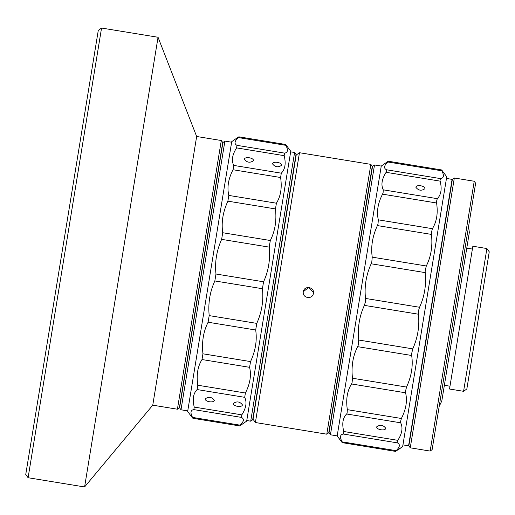 <?xml version="1.0" encoding="UTF-8"?>
<svg xmlns="http://www.w3.org/2000/svg" width="515" height="515" viewBox="0 0 515 515"><rect width="100%" height="100%" fill="white"/><g stroke="black" fill="none" stroke-linecap="round" stroke-linejoin="round"><path stroke-width="0.77" d="M371.901 170.311L329.671 428.879M454.327 178.003L410.255 447.818L408.846 445.855L452.363 179.413L454.327 178.003L474.225 181.254L475.635 183.218L432.664 446.318L432.117 449.659L430.154 451.069L474.225 181.254M468.566 226.497L469.339 232.394L441.793 401.031L439.186 406.374M478.049 320.382L489.25 251.809L486.9 248.539L463.577 391.316L466.848 388.96L478.049 320.382M486.9 248.539L472.847 246.241L461.183 317.633L449.524 389.018L463.577 391.316M449.981 386.205L444.361 385.291M472.384 249.054L466.764 248.133M410.255 447.818L430.154 451.069M299.466 152.71L296.196 155.06L253.039 419.255L255.395 422.525L326.78 434.184L368.676 177.72L370.852 164.369L299.466 152.71L255.395 422.525M313.423 293.376C314.671 286.919 304.243 285.143 303.303 291.722C302.08 298.204 312.502 299.93 313.423 293.376M303.303 291.722L308.704 287.434L313.487 292.391M326.78 434.184L328.744 432.774L372.268 166.332L370.852 164.369M350.786 299.595L329.027 432.819L330.437 434.782L374.508 164.967L372.545 166.377L350.786 299.595M381.255 166.068L387.872 161.459L388.213 161.536L387.789 161.98C383.978 165.695 383.553 168.289 386.514 169.776L386.604 171.411L386.102 172.313C381.789 179.085 380.836 184.924 383.237 189.835L383.096 192.88L382.536 194.161C377.823 203.348 376.426 211.91 378.338 219.847L378.004 224.044L377.398 225.583C372.442 236.321 370.723 246.846 372.242 257.159L371.785 262.135L371.161 263.783C366.107 275.074 364.221 286.623 365.502 298.443L365.399 301.983L364.369 305.376C359.399 316.171 357.507 327.72 358.704 340.029L358.208 345.23L357.622 346.659C352.897 355.949 351.178 366.474 352.466 378.235L352.067 382.851L351.533 383.965C347.194 390.885 345.79 399.447 347.335 409.657L347.091 413.288L346.627 413.983C342.784 417.871 341.831 423.71 343.763 431.506L343.737 433.836L343.351 434.042C340.067 434.506 339.643 437.1 342.076 441.838L342.295 442.662L341.992 442.353L337.183 435.883L381.255 166.068L374.508 164.967M340.692 440.769L337.183 435.883L330.437 434.782M397.78 450.091L402.666 446.576L395.565 451.398L342.295 442.662M387.872 161.459L388.213 161.536M402.666 446.576L446.737 176.761L441.928 170.291M395.662 451.378L396.132 450.664C399.949 446.956 400.367 444.355 397.406 442.868L397.104 442.552L397.818 440.331C402.131 433.559 403.091 427.72 400.683 422.809L400.458 422.004L401.385 418.483C406.097 409.296 407.494 400.734 405.582 392.797L405.434 391.567L406.522 387.061C411.485 376.323 413.204 365.798 411.678 355.492L411.575 353.947L412.76 348.861C417.813 337.57 419.699 326.021 418.418 314.208L418.521 310.661L419.551 307.268C424.527 296.479 426.414 284.924 425.216 272.615L425.152 270.851L426.298 265.985C431.023 256.695 432.742 246.17 431.454 234.409L431.37 232.761L432.388 228.679C436.726 221.759 438.13 213.197 436.585 202.987L436.463 201.597L437.293 198.661C441.136 194.773 442.089 188.934 440.158 181.138L439.971 180.128L440.57 178.608C443.853 178.145 444.278 175.544 441.844 170.806L441.58 170.253M385.748 428.255C385.568 431.267 376.008 429.742 376.755 426.787C380.192 424.45 383.192 424.939 385.748 428.255M424.869 188.748C421.431 191.084 418.438 190.595 415.875 187.28C416.062 184.267 425.615 185.799 424.869 188.748M402.942 444.889L408.562 445.81L430.328 312.592L452.086 179.368L446.466 178.447M250.708 421.18L294.593 152.485L296.009 154.448L252.672 419.77L250.708 421.18L246.775 420.536M285.941 144.812L290.75 151.281L282.458 202.073L246.679 421.096L240.061 425.705L240.145 425.184C243.962 421.47 244.387 418.869 241.419 417.388L241.831 414.852C246.151 408.073 247.103 402.234 244.696 397.329L245.404 393.003C250.11 383.81 251.513 375.248 249.595 367.317L250.535 361.582C255.498 350.837 257.217 340.312 255.691 330.006L256.773 323.381C261.826 312.084 263.719 300.528 262.431 288.722L263.564 281.789C268.54 270.987 270.427 259.438 269.229 247.136L270.311 240.505C275.036 231.209 276.761 220.684 275.467 208.929L276.407 203.2C280.746 196.273 282.143 187.711 280.598 177.508L281.306 173.182C285.149 169.293 286.108 163.448 284.171 155.659L284.583 153.122C287.866 152.659 288.291 150.058 285.857 145.327L285.941 144.812L285.857 145.327L238.265 137.556C234.454 141.264 234.029 143.865 236.997 145.352L236.578 147.889C232.265 154.655 231.312 160.5 233.72 165.412L233.012 169.738C228.299 178.917 226.903 187.479 228.815 195.423L227.881 201.159C222.918 211.884 221.199 222.409 222.718 232.728L221.637 239.359C216.583 250.644 214.697 262.193 215.978 274.012L214.845 280.952C209.875 291.735 207.989 303.29 209.187 315.605L208.099 322.236C203.374 331.518 201.655 342.044 202.942 353.811L202.009 359.541C197.67 366.455 196.267 375.017 197.811 385.233L197.103 389.559C193.26 393.441 192.307 399.28 194.245 407.082L193.827 409.612C190.544 410.075 190.119 412.676 192.552 417.414L192.468 417.929L187.66 411.459L231.177 145.024L231.731 141.644L238.355 137.035L238.265 137.556L238.355 137.035M181.003 409.792L179.593 407.829L222.931 142.513L224.894 141.104L181.003 409.792L187.75 410.893M231.641 142.204L224.894 141.104M240.061 425.705L240.145 425.184L192.552 417.414L192.468 417.929M205.311 398.784C208.749 396.447 211.749 396.936 214.304 400.252C214.118 403.264 204.564 401.732 205.311 398.784M233.417 403.374C236.855 401.037 239.855 401.526 242.411 404.842C242.224 407.854 232.671 406.322 233.417 403.374M244.432 159.277C244.619 156.264 254.172 157.79 253.425 160.744C249.987 163.081 246.988 162.592 244.432 159.277M272.538 163.867C272.725 160.854 282.278 162.386 281.531 165.334C278.094 167.671 275.094 167.182 272.538 163.867M294.593 152.485L290.66 151.841M98.281 30.391L25.75 474.463L28.1 477.733L101.552 28.042L98.281 30.391M221.296 140.518L177.411 409.206L179.368 407.796L222.705 142.475L221.296 140.518L196.653 136.488L158.047 37.267L84.595 486.958L28.1 477.733M158.047 37.267L101.552 28.042M196.653 136.488L152.762 405.176L84.595 486.958M177.411 409.206L152.762 405.176M396.132 450.664L342.076 441.838M397.406 442.868L343.351 434.042M397.818 440.331L343.763 431.506M400.683 422.809L346.627 413.983M401.385 418.483L347.335 409.657M405.582 392.797L351.533 383.965M406.522 387.061L352.466 378.235M411.678 355.492L357.622 346.659M412.76 348.861L358.704 340.029M418.418 314.208L364.369 305.376M419.551 307.268L365.502 298.443M425.216 272.615L371.161 263.783M426.298 265.985L372.242 257.159M431.454 234.409L377.398 225.583M432.388 228.679L378.338 219.847M436.585 202.987L382.536 194.161M437.293 198.661L383.237 189.835M440.158 181.138L386.102 172.313M440.57 178.608L386.514 169.776M441.844 170.806L387.789 161.98M241.419 417.388L193.827 409.612M241.831 414.852L194.245 407.082M244.696 397.329L197.103 389.559M245.404 393.003L197.811 385.233M249.595 367.317L202.009 359.541M250.535 361.582L202.942 353.811M255.691 330.006L208.099 322.236M256.773 323.381L209.187 315.605M262.431 288.722L214.845 280.952M263.564 281.789L215.978 274.012M269.229 247.136L221.637 239.359M270.311 240.505L222.718 232.728M275.467 208.929L227.881 201.159M276.407 203.2L228.815 195.423M280.598 177.508L233.012 169.738M281.306 173.182L233.72 165.412M284.171 155.659L236.578 147.889M284.583 153.122L236.997 145.352M388.355 161.246L441.542 169.937M192.861 418.283L239.578 425.918M238.838 136.823L285.548 144.458"/></g></svg>
